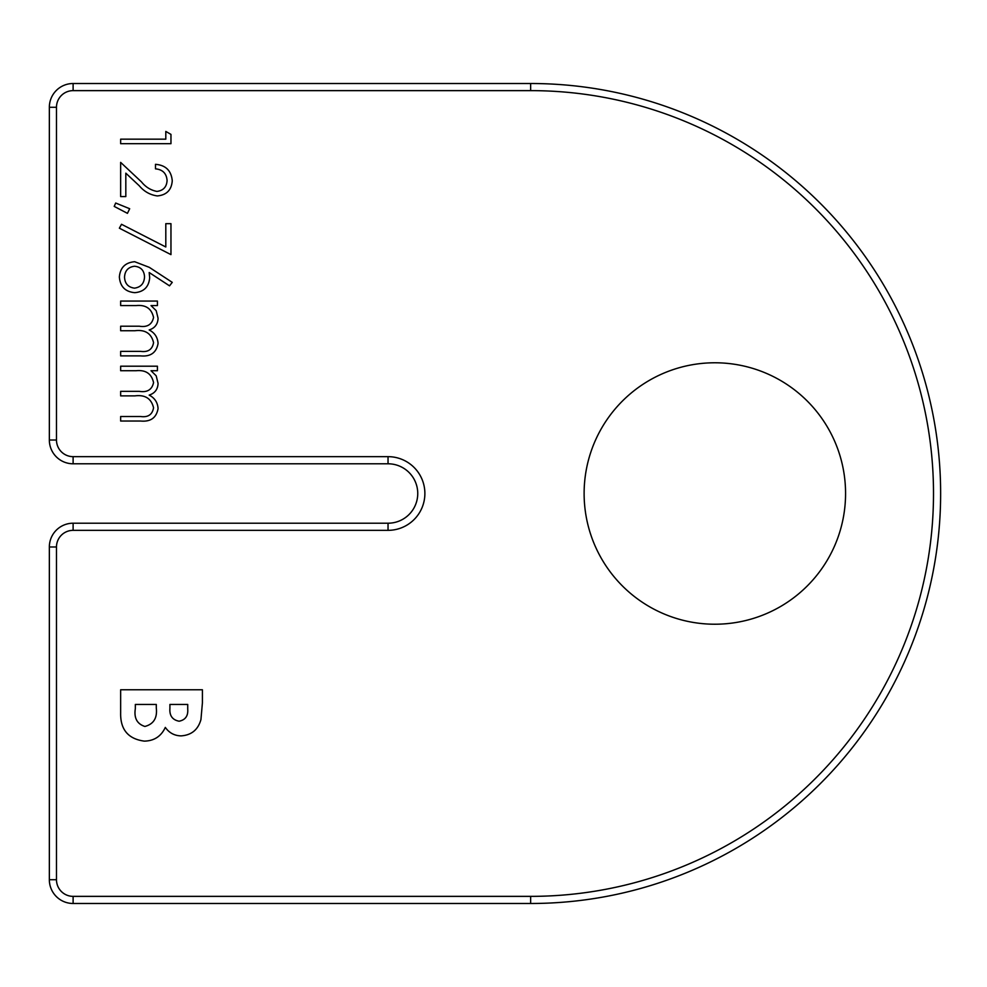 <?xml version="1.0" encoding="UTF-8"?>
<svg xmlns="http://www.w3.org/2000/svg" width="987" height="987" viewBox="0 0 987 987"><rect width="100%" height="100%" fill="white"/><g stroke="black" fill="none" stroke-linecap="round" stroke-linejoin="round"><path stroke-width="1.48" d="M120.648 370.717L120.648 366.202L157.414 366.202L157.414 370.717L151.023 370.717L156.193 375.813L158.068 383.4C157.809 389.347 154.848 393.245 149.185 395.096C154.7 397.958 157.661 402.462 158.068 408.581C156.402 417.834 150.567 421.98 140.561 421.03L120.648 421.03L120.648 416.514L140.586 416.514C148.038 417.538 152.356 414.639 153.553 407.791C151.356 398.563 145.163 394.59 134.948 395.873L120.648 395.873L120.648 391.358L139.352 391.358C147.273 392.604 152.01 389.692 153.553 382.611C151.591 373.728 145.792 369.767 136.12 370.717L120.648 370.717M120.648 305.575L120.648 301.06L157.414 301.06L157.414 305.575L151.023 305.575L156.193 310.671L158.068 318.258C157.809 324.205 154.848 328.103 149.185 329.954C154.7 332.816 157.661 337.307 158.068 343.439C156.402 352.692 150.567 356.838 140.561 355.888L120.648 355.888L120.648 351.372L140.586 351.372C148.038 352.396 152.356 349.497 153.553 342.649C151.356 333.421 145.163 329.448 134.948 330.731L120.648 330.731L120.648 326.216L139.352 326.216C147.273 327.462 152.01 324.55 153.553 317.469C151.591 308.586 145.792 304.625 136.12 305.575L120.648 305.575M134.676 261.715L149.296 267.341L172.256 282.356L169.517 285.835L149.197 272.535L149.679 277.754C148.877 286.896 143.905 291.868 134.775 292.67C125.25 291.794 120.118 286.563 119.365 276.952C120.204 267.613 125.312 262.53 134.676 261.715M584.119 493.5A130.728 130.728 0 0 0 780.211 606.709A130.728 130.728 0 0 0 780.211 380.291A130.728 130.728 0 0 0 584.119 493.5M165.804 139.167L165.804 131.431L170.961 134.38L170.961 143.683L120.648 143.683L120.648 139.167L165.804 139.167M156.896 191.416C163.262 190.627 166.667 186.987 167.087 180.498C166.519 173.416 162.645 169.53 155.477 168.839L155.477 164.323C165.693 165.162 171.282 170.628 172.256 180.732C171.565 190.01 166.581 195.081 157.291 195.932C150.11 194.92 144.09 191.527 139.241 185.753L125.818 173.169L125.818 196.573L120.648 196.573L120.648 162.386L141.474 181.904C145.595 187.036 150.74 190.207 156.896 191.416M114.208 206.406L115.676 203.026L129.679 208.726L127.446 213.34L114.208 206.406M165.804 246.984L165.804 223.667L170.961 223.667L170.961 254.621L119.365 228.182L121.512 224.283L165.804 246.984M144.312 741.126C128.137 738.955 120.254 729.492 120.648 712.762L120.648 689.765L202.409 689.765L202.409 702.867L200.941 719.548C198.103 729.714 191.49 735.155 181.077 735.883C174.44 735.722 169.184 732.885 165.322 727.407C161.128 736.351 154.132 740.916 144.312 741.126M56.481 107.275L49.35 107.275A23.762 23.762 0 0 1 73.112 83.513L530.648 83.513A409.987 409.987 0 0 1 940.636 493.5A409.987 409.987 0 0 1 530.648 903.487L73.112 903.487A23.762 23.762 0 0 1 49.35 879.725L49.35 546.983A23.762 23.762 0 0 1 73.112 523.209L388.039 523.209A29.709 29.709 0 0 0 417.748 493.5A29.709 29.709 0 0 0 388.039 463.791L73.112 463.791A23.762 23.762 0 0 1 49.35 440.017L49.35 107.275A23.762 23.762 0 0 1 73.112 83.513L73.112 90.631A16.643 16.643 0 0 0 56.481 107.275L56.481 440.017A16.643 16.643 0 0 0 73.112 456.66L388.039 456.66A36.84 36.84 0 0 1 424.879 493.5A36.84 36.84 0 0 1 388.039 530.34L73.112 530.34A16.643 16.643 0 0 0 56.481 546.983L56.481 879.725A16.643 16.643 0 0 0 73.112 896.369L530.648 896.369A402.869 402.869 0 0 0 933.505 493.5A402.869 402.869 0 0 0 530.648 90.631L73.112 90.631M134.503 288.155C140.882 287.205 144.225 283.417 144.521 276.804C144.164 270.401 140.82 266.885 134.503 266.231C128.211 267.082 124.88 270.734 124.522 277.199C124.893 283.651 128.211 287.303 134.503 288.155M187.727 709.048L187.727 704.447L169.912 704.447L169.912 708.345C169.357 715.637 172.429 719.93 179.116 721.213C185.383 719.955 188.258 715.908 187.727 709.048M156.291 707.95L156.291 704.447L135.33 704.447L135.33 708.666C133.862 718.018 137.057 723.94 144.892 726.457C153.651 724.113 157.451 717.944 156.291 707.95M530.648 90.631L530.648 83.513A409.987 409.987 0 0 1 940.636 493.5A409.987 409.987 0 0 1 530.648 903.487L530.648 896.369M388.039 530.34L388.039 523.209A29.709 29.709 0 0 0 417.748 493.5A29.709 29.709 0 0 0 388.039 463.791L388.039 456.66M73.112 456.66L73.112 463.791A23.762 23.762 0 0 1 49.35 440.017L56.481 440.017M73.112 896.369L73.112 903.487A23.762 23.762 0 0 1 49.35 879.725L56.481 879.725M56.481 546.983L49.35 546.983A23.762 23.762 0 0 1 73.112 523.209L73.112 530.34"/></g></svg>
